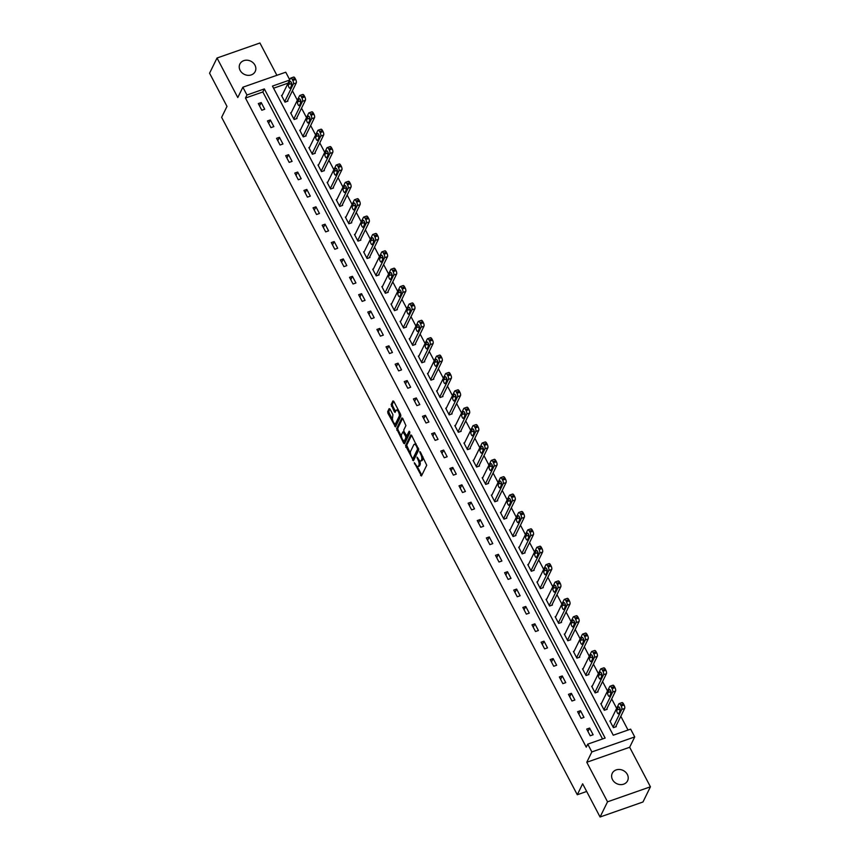 <?xml version="1.0" encoding="UTF-8"?>
<svg xmlns="http://www.w3.org/2000/svg" width="860" height="860" viewBox="0 0 860 860"><rect width="100%" height="100%" fill="white"/><g stroke="black" fill="none" stroke-linecap="round" stroke-linejoin="round"><path stroke-width="1.29" d="M414.294 462.691L421.454 475.988L426.732 465.249L420.346 451.941L419.744 451.597L420.723 454.284A4.182 1.623 -109.3 0 1 421.626 459.691L421.185 460.584A4.182 1.623 -109.3 0 1 420.733 461.035A4.182 1.623 -109.3 0 1 418.411 458.993L417.014 457.144L418.003 459.831A4.182 1.623 -109.3 0 1 418.906 465.238L418.465 466.131A4.182 1.623 -109.3 0 1 418.014 466.582A4.182 1.623 -109.3 0 1 415.692 464.54L414.294 462.691M240.123 70.359A8.525 7.342 26.1 0 0 247.82 75.325A8.525 7.342 26.1 0 0 255.194 71.52A8.525 7.342 26.1 0 0 254.958 65.166A8.525 7.342 26.1 0 0 247.261 60.211A8.525 7.342 26.1 0 0 239.886 64.005A8.525 7.342 26.1 0 0 240.123 70.359M612.503 779.633A8.525 7.342 26.1 0 0 620.2 784.6A8.525 7.342 26.1 0 0 627.574 780.794A8.525 7.342 26.1 0 0 627.338 774.441A8.525 7.342 26.1 0 0 619.641 769.485A8.525 7.342 26.1 0 0 612.266 773.28A8.525 7.342 26.1 0 0 612.503 779.633M390.021 409.134L389.161 408.64L387.677 411.65L387.957 413.337L395.46 426.882L400.867 416.003L400.588 414.305L393.815 401.405L392.945 400.91L391.16 404.555L394.342 411.757L395.062 412.402L396.094 410.456A3.494 1.355 -109.3 0 1 396.471 410.08A3.494 1.355 -109.3 0 1 398.675 412.338A3.494 1.355 -109.3 0 1 399.169 416.304L395.697 423.367A3.494 1.355 -109.3 0 1 395.32 423.754A3.494 1.355 -109.3 0 1 393.117 421.486A3.494 1.355 -109.3 0 1 392.622 417.519L392.923 414.66L390.021 409.134M602.538 738.966L262.848 91.966L245.465 98.051L246.96 95.008L242.864 87.215L285.746 72.208L289.745 79.808M600.076 817L607.536 801.81L650.429 786.803L642.968 801.993L600.076 817L582.65 783.804L577.286 794.747L221.633 117.325L226.997 106.393L209.571 73.197L217.032 58.007L237.79 97.545L242.864 87.215M650.429 786.803L629.66 747.265L586.778 762.261L607.536 801.81M586.778 762.261L591.852 751.93L587.756 744.136L605.139 738.052L264.342 88.924L246.96 95.008M245.465 98.051L586.262 747.179L587.756 744.136M405.533 445.652L413.445 460.734L418.723 449.995L411.66 435.407L410.8 434.913L405.533 445.652L406.683 445.243L410.532 453.714M403.662 443.244L396.6 428.645L401.878 417.917L402.738 418.411L405.92 425.625L403.781 429.978L404.06 431.666L406.715 435.966L409.177 431.193L409.887 432.816L404.522 443.738L403.662 443.244L404.813 442.835L403.662 440.632M276.888 75.314L259.924 43L217.032 58.007M577.286 794.747L586.67 791.469M593.12 734.752L589.616 728.076L586.713 729.087L590.218 735.773L593.12 734.752M583.994 717.38L580.489 710.693L577.597 711.714L581.102 718.39L583.994 717.38M574.878 700.008L571.362 693.321L568.471 694.332L571.975 701.018L574.878 700.008M565.751 682.625L562.246 675.949L559.344 676.96L562.859 683.646L565.751 682.625M556.635 665.253L553.12 658.567L550.228 659.588L553.732 666.263L556.635 665.253M547.508 647.881L544.004 641.195L541.101 642.205L544.616 648.891L547.508 647.881M538.392 630.509L534.877 623.822L531.985 624.833L535.49 631.519L538.392 630.509M529.265 613.126L525.761 606.45L522.858 607.461L526.363 614.137L529.265 613.126M520.139 595.754L516.634 589.068L513.732 590.089L517.247 596.765L520.139 595.754M511.023 578.382L507.507 571.696L504.616 572.706L508.12 579.393L511.023 578.382M501.896 561L498.392 554.324L495.489 555.334L499.004 562.021L501.896 561M492.78 543.627L489.265 536.941L486.373 537.962L489.877 544.638L492.78 543.627M483.653 526.255L480.149 519.569L477.246 520.579L480.751 527.266L483.653 526.255M474.526 508.873L471.022 502.197L468.119 503.207L471.635 509.894L474.526 508.873M465.41 491.501L461.895 484.814L459.003 485.835L462.508 492.511L465.41 491.501M456.284 474.129L452.779 467.442L449.877 468.453L453.392 475.139L456.284 474.129M447.168 456.746L443.652 450.07L440.761 451.081L444.265 457.767L447.168 456.746M438.041 439.374L434.536 432.688L431.634 433.709L435.149 440.385L438.041 439.374M428.914 422.002L425.41 415.315L422.518 416.326L426.022 423.012L428.914 422.002M419.798 404.619L416.294 397.943L413.391 398.954L416.896 405.64L419.798 404.619M410.671 387.247L407.167 380.561L404.264 381.582L407.78 388.258L410.671 387.247M401.555 369.875L398.04 363.189L395.148 364.199L398.653 370.886L401.555 369.875M392.429 352.492L388.924 345.817L386.022 346.827L389.537 353.514L392.429 352.492M383.313 335.12L379.798 328.434L376.906 329.455L380.41 336.131L383.313 335.12M374.186 317.748L370.681 311.062L367.779 312.072L371.284 318.759L374.186 317.748M365.059 300.366L361.555 293.69L358.652 294.7L362.167 301.387L365.059 300.366M355.943 282.994L352.428 276.318L349.536 277.329L353.041 284.004L355.943 282.994M346.816 265.622L343.312 258.935L340.41 259.946L343.925 266.632L346.816 265.622M337.7 248.25L334.185 241.563L331.293 242.574L334.798 249.26L337.7 248.25M328.574 230.867L325.069 224.191L322.167 225.202L325.671 231.888L328.574 230.867M319.447 213.495L315.942 206.808L313.051 207.83L316.555 214.505L319.447 213.495M310.331 196.123L306.816 189.436L303.924 190.447L307.428 197.133L310.331 196.123M301.204 178.74L297.7 172.064L294.797 173.075L298.312 179.761L301.204 178.74M292.088 161.368L288.573 154.682L285.681 155.703L289.186 162.379L292.088 161.368M282.962 143.996L279.457 137.31L276.554 138.32L280.07 145.007L282.962 143.996M273.846 126.614L270.33 119.938L267.438 120.948L270.943 127.635L273.846 126.614M264.719 109.242L261.214 102.555L258.312 103.576L261.816 110.252L264.719 109.242M628.037 730.043L620.812 716.294M616.652 708.361L611.696 698.922M607.525 690.988L602.57 681.55M598.409 673.616L593.454 664.167M589.283 656.234L584.327 646.795M580.167 638.862L575.2 629.423M571.04 621.49L566.084 612.041M561.913 604.107L556.957 594.668M552.797 586.735L547.841 577.296M543.67 569.363L538.715 559.914M534.554 551.98L529.588 542.542M525.428 534.608L520.472 525.17M516.301 517.236L511.345 507.787M507.185 499.864L502.229 490.415M498.058 482.481L493.102 473.043M488.942 465.11L483.987 455.66M479.815 447.737L474.86 438.288M470.7 430.355L465.733 420.916M461.573 412.983L456.617 403.534M452.446 395.611L447.49 386.161M443.33 378.228L438.374 368.789M434.203 360.856L429.248 351.417M425.087 343.484L420.121 334.035M415.96 326.101L411.005 316.663M406.834 308.729L401.878 299.291M397.718 291.357L392.762 281.908M388.591 273.974L383.635 264.536M379.475 256.602L374.519 247.164M370.348 239.23L365.392 229.781M361.232 221.848L356.266 212.409M352.106 204.476L347.15 195.037M342.979 187.104L338.023 177.654M333.863 169.721L328.907 160.282M324.736 152.349L319.78 142.91M315.62 134.977L310.654 125.528M306.493 117.605L301.537 108.156M297.366 100.222L292.411 90.784M288.111 83.13L273.577 88.215M610.578 720.734L609.901 720.981L613.406 727.657L616.297 726.646L616.007 726.087M601.452 703.362L600.774 703.598L604.279 710.285L607.182 709.274L606.891 708.715M592.336 685.99L591.648 686.226L595.163 692.913L598.055 691.891L597.764 691.343M583.209 668.607L582.532 668.854L586.036 675.53L588.939 674.519L588.649 673.961M574.093 651.235L573.405 651.471L576.92 658.158L579.812 657.147L579.522 656.588M564.966 633.863L564.289 634.1L567.793 640.786L570.696 639.765L570.395 639.216M555.85 616.48L555.162 616.728L558.667 623.403L561.569 622.393L561.279 621.834M546.723 599.108L546.035 599.345L549.551 606.031L552.442 605.021L552.152 604.462M537.597 581.736L536.919 581.973L540.424 588.659L543.327 587.638L543.036 587.09M528.481 564.364L527.793 564.601L531.308 571.276L534.2 570.266L533.909 569.707M519.354 546.981L518.677 547.218L522.181 553.904L525.084 552.894L524.783 552.335M510.238 529.61L509.55 529.846L513.054 536.533L515.957 535.511L515.667 534.963M501.111 512.237L500.434 512.474L503.938 519.15L506.83 518.139L506.54 517.58M491.985 494.855L491.307 495.091L494.812 501.778L497.714 500.767L497.424 500.208M482.868 477.483L482.18 477.719L485.696 484.406L488.587 483.395L488.297 482.836M473.742 460.111L473.065 460.347L476.569 467.034L479.471 466.012L479.181 465.454M464.626 442.728L463.938 442.975L467.453 449.651L470.345 448.64L470.054 448.081M455.499 425.356L454.822 425.592L458.326 432.279L461.229 431.269L460.928 430.709M446.383 407.984L445.695 408.221L449.2 414.907L452.102 413.886L451.812 413.327M437.256 390.601L436.568 390.848L440.083 397.524L442.975 396.514L442.685 395.955M428.129 373.229L427.452 373.466L430.957 380.152L433.859 379.142L433.569 378.583M419.013 355.857L418.325 356.094L421.841 362.78L424.733 361.759L424.442 361.2M409.887 338.474L409.209 338.722L412.714 345.397L415.616 344.387L415.315 343.828M400.771 321.102L400.083 321.339L403.587 328.025L406.49 327.015L406.2 326.456M391.644 303.731L390.967 303.967L394.471 310.654L397.363 309.632L397.073 309.084M382.517 286.348L381.84 286.595L385.344 293.271L388.247 292.26L387.957 291.701M373.401 268.976L372.713 269.212L376.228 275.899L379.12 274.888L378.83 274.329M364.274 251.604L363.597 251.84L367.102 258.527L370.004 257.505L369.703 256.957M355.159 234.232L354.471 234.468L357.986 241.144L360.877 240.133L360.587 239.575M346.032 216.849L345.354 217.085L348.859 223.772L351.762 222.761L351.46 222.202M336.916 199.477L336.228 199.713L339.732 206.4L342.635 205.379L342.344 204.83M327.789 182.105L327.101 182.341L330.616 189.017L333.508 188.007L333.218 187.448M318.662 164.722L317.985 164.959L321.489 171.645L324.392 170.635L324.102 170.076M309.546 147.35L308.858 147.587L312.373 154.273L315.265 153.252L314.975 152.704M300.419 129.978L299.742 130.215L303.247 136.891L306.149 135.88L305.848 135.321M291.303 112.595L290.615 112.843L294.12 119.519L297.022 118.508L296.732 117.949M282.177 95.223L281.489 95.46L285.004 102.146L287.896 101.136L287.606 100.577M289.605 80.087L272.459 86.086L613.255 735.214L630.638 729.13L634.734 736.923L591.852 751.93M629.66 747.265L634.734 736.923M262.848 91.966L264.342 88.924M589.616 728.076L587.95 731.451M580.489 710.693L578.834 714.079M571.362 693.321L569.707 696.697M562.246 675.949L560.591 679.325M553.12 658.567L551.464 661.953M544.004 641.195L542.348 644.57M534.877 623.822L533.221 627.198M525.761 606.45L524.095 609.826M516.634 589.068L514.979 592.443M507.507 571.696L505.852 575.071M498.392 554.324L496.736 557.699M489.265 536.941L487.609 540.317M480.149 519.569L478.483 522.944M471.022 502.197L469.366 505.572M461.895 484.814L460.24 488.19M452.779 467.442L451.124 470.818M443.652 450.07L441.997 453.446M434.536 432.688L432.881 436.063M425.41 415.315L423.754 418.691M416.294 397.943L414.627 401.319M407.167 380.561L405.512 383.947M398.04 363.189L396.385 366.564M388.924 345.817L387.269 349.192M379.798 328.434L378.142 331.82M370.681 311.062L369.015 314.438M361.555 293.69L359.899 297.065M352.428 276.318L350.772 279.693M343.312 258.935L341.656 262.311M334.185 241.563L332.53 244.939M325.069 224.191L323.414 227.567M315.942 206.808L314.287 210.184M306.816 189.436L305.16 192.812M297.7 172.064L296.044 175.44M288.573 154.682L286.917 158.057M279.457 137.31L277.802 140.685M270.33 119.938L268.675 123.313M261.214 102.555L259.548 105.931M418.014 466.582L419.164 466.185A4.182 1.623 -109.3 0 0 419.626 465.733L418.465 466.131M419.734 460.745A4.182 1.623 -109.3 0 1 420.067 464.83L419.626 465.733M420.733 461.035L421.894 460.627A4.182 1.623 -109.3 0 0 422.346 460.186L421.185 460.584M422.883 456.789A4.182 1.623 -109.3 0 1 422.787 459.283L422.346 460.186M417.197 466.421L421.83 475.225M411.585 435.267L406.683 445.243M413.079 458.573L413.821 459.982M412.359 458.208L412.972 458.552L417.594 449.124L416.562 446.362A4.182 1.623 -109.3 0 0 414.251 444.319A4.182 1.623 -109.3 0 0 413.789 444.77L410.629 451.21A4.182 1.623 -109.3 0 0 411.531 456.617L412.359 458.208M413.886 458.229L412.972 458.552M418.669 448.888L414.133 458.143M416.219 444.072A4.182 1.623 -109.3 0 0 415.401 443.91L414.251 444.319M401.448 436.428L398.04 429.935L396.89 430.344M402.663 418.272L397.761 428.248L398.04 429.935M407.672 435.536L409.779 431.827M401.566 434.493A3.494 1.355 -109.3 0 0 402.05 438.46A3.494 1.355 -109.3 0 0 404.254 440.718A3.494 1.355 -109.3 0 0 404.641 440.341L405.856 437.847L405.576 436.16L402.931 431.86L401.566 434.493M404.254 440.718L405.415 440.309A3.494 1.355 -109.3 0 0 405.791 439.933L404.641 440.341M406.823 435.923L407.017 437.45L405.791 439.933M402.931 431.86L403.942 431.602M395.32 423.754L396.471 423.346A3.494 1.355 -109.3 0 0 396.858 422.969L395.697 423.367M400.448 414.047A3.494 1.355 -109.3 0 1 400.319 415.896L396.858 422.969M398.191 409.736A3.494 1.355 -109.3 0 0 397.632 409.672L396.471 410.08M393.729 401.265L392.321 404.146L392.601 405.834L395.579 411.499M394.762 423.679L395.976 425.979M389.945 408.994L388.838 411.241L389.118 412.94L392.504 419.379M615.62 726.883L624.661 708.446A2.666 1.032 70.7 0 0 624.091 705.007L623.511 703.888A2.666 1.032 70.7 0 0 622.027 702.599A2.666 1.032 70.7 0 0 621.737 702.878M610.192 721.529L618.845 703.899A2.666 1.032 -109.3 0 1 619.135 703.609A2.666 1.032 -109.3 0 1 620.608 704.91L621.199 706.017A2.666 1.032 -109.3 0 1 621.769 709.468L613.115 727.098M619.985 708.533L619.759 708.995A2.128 0.828 -109.3 0 0 619.942 711.112M618.297 707.081L616.867 710.005A2.128 0.828 -109.3 0 0 617.158 712.424A2.128 0.828 -109.3 0 0 618.501 713.8A2.128 0.828 -109.3 0 0 618.738 713.563L620.167 710.65A2.128 0.828 -109.3 0 0 619.866 708.231A2.128 0.828 -109.3 0 0 618.534 706.855A2.128 0.828 -109.3 0 0 618.297 707.081L618.856 706.888M606.493 709.511L615.545 691.074A2.666 1.032 70.7 0 0 614.975 687.634L614.384 686.516A2.666 1.032 70.7 0 0 612.911 685.216A2.666 1.032 70.7 0 0 612.621 685.506M601.065 704.157L609.718 686.516A2.666 1.032 -109.3 0 1 610.009 686.237A2.666 1.032 -109.3 0 1 611.492 687.527L612.073 688.645A2.666 1.032 -109.3 0 1 612.642 692.085L603.989 709.726M610.869 691.15L610.643 691.612A2.128 0.828 -109.3 0 0 610.815 693.73M609.17 689.709L607.74 692.633A2.128 0.828 -109.3 0 0 608.041 695.041A2.128 0.828 -109.3 0 0 609.385 696.417A2.128 0.828 -109.3 0 0 609.611 696.192L611.041 693.278A2.128 0.828 -109.3 0 0 610.75 690.859A2.128 0.828 -109.3 0 0 609.407 689.483A2.128 0.828 -109.3 0 0 609.17 689.709L609.729 689.516M597.378 692.139L606.418 673.702A2.666 1.032 70.7 0 0 605.849 670.252L605.268 669.144A2.666 1.032 70.7 0 0 603.784 667.844A2.666 1.032 70.7 0 0 603.494 668.134M591.949 686.785L600.603 669.144A2.666 1.032 -109.3 0 1 600.893 668.854A2.666 1.032 -109.3 0 1 602.365 670.155L602.946 671.273A2.666 1.032 -109.3 0 1 603.526 674.713L594.873 692.354M601.742 673.778L601.516 674.24A2.128 0.828 -109.3 0 0 601.699 676.358M600.054 672.337L598.625 675.25A2.128 0.828 -109.3 0 0 598.915 677.669A2.128 0.828 -109.3 0 0 600.259 679.045A2.128 0.828 -109.3 0 0 600.495 678.82L601.925 675.895A2.128 0.828 -109.3 0 0 601.624 673.487A2.128 0.828 -109.3 0 0 600.28 672.101A2.128 0.828 -109.3 0 0 600.054 672.337L600.613 672.144M588.251 674.756L597.302 656.32A2.666 1.032 70.7 0 0 596.722 652.88L596.141 651.772A2.666 1.032 70.7 0 0 594.668 650.472A2.666 1.032 70.7 0 0 594.378 650.751M582.822 669.403L591.476 651.772A2.666 1.032 -109.3 0 1 591.766 651.482A2.666 1.032 -109.3 0 1 593.239 652.783L593.83 653.89A2.666 1.032 -109.3 0 1 594.4 657.341L585.746 674.982M592.626 656.406L592.4 656.868A2.128 0.828 -109.3 0 0 592.572 658.986M590.928 654.954L589.498 657.879A2.128 0.828 -109.3 0 0 589.799 660.297A2.128 0.828 -109.3 0 0 591.142 661.673A2.128 0.828 -109.3 0 0 591.368 661.437L592.798 658.524A2.128 0.828 -109.3 0 0 592.508 656.105A2.128 0.828 -109.3 0 0 591.164 654.729A2.128 0.828 -109.3 0 0 590.928 654.954L591.486 654.761M579.135 657.384L588.175 638.948A2.666 1.032 70.7 0 0 587.606 635.508L587.014 634.39A2.666 1.032 70.7 0 0 585.542 633.089A2.666 1.032 70.7 0 0 585.251 633.379M573.695 652.03L582.36 634.39A2.666 1.032 -109.3 0 1 582.65 634.11A2.666 1.032 -109.3 0 1 584.123 635.411L584.703 636.518A2.666 1.032 -109.3 0 1 585.284 639.958L576.619 657.599M583.499 639.023L583.274 639.485A2.128 0.828 -109.3 0 0 583.456 641.614M581.812 637.582L580.371 640.507A2.128 0.828 -109.3 0 0 580.672 642.914A2.128 0.828 -109.3 0 0 582.016 644.29A2.128 0.828 -109.3 0 0 582.252 644.065L583.682 641.151A2.128 0.828 -109.3 0 0 583.381 638.733A2.128 0.828 -109.3 0 0 582.037 637.357A2.128 0.828 -109.3 0 0 581.812 637.582L582.36 637.389M570.008 640.012L579.059 621.576A2.666 1.032 70.7 0 0 578.479 618.136L577.899 617.018A2.666 1.032 70.7 0 0 576.415 615.717A2.666 1.032 70.7 0 0 576.135 616.007M564.579 634.659L573.233 617.018A2.666 1.032 -109.3 0 1 573.523 616.728A2.666 1.032 -109.3 0 1 574.996 618.028L575.587 619.146A2.666 1.032 -109.3 0 1 576.157 622.586L567.503 640.227M574.372 621.651L574.147 622.113A2.128 0.828 -109.3 0 0 574.329 624.231M572.685 620.211L571.255 623.124A2.128 0.828 -109.3 0 0 571.545 625.542A2.128 0.828 -109.3 0 0 572.889 626.918A2.128 0.828 -109.3 0 0 573.125 626.693L574.555 623.769A2.128 0.828 -109.3 0 0 574.265 621.361A2.128 0.828 -109.3 0 0 572.921 619.974A2.128 0.828 -109.3 0 0 572.685 620.211L573.244 620.017M560.881 622.629L569.933 604.204A2.666 1.032 70.7 0 0 569.363 600.753L568.772 599.646A2.666 1.032 70.7 0 0 567.299 598.345A2.666 1.032 70.7 0 0 567.009 598.625M555.452 617.287L564.106 599.646A2.666 1.032 -109.3 0 1 564.396 599.355A2.666 1.032 -109.3 0 1 565.88 600.656L566.461 601.774A2.666 1.032 -109.3 0 1 567.03 605.214L558.376 622.855M565.257 604.279L565.031 604.741A2.128 0.828 -109.3 0 0 565.213 606.859M563.558 602.838L562.128 605.752A2.128 0.828 -109.3 0 0 562.429 608.17A2.128 0.828 -109.3 0 0 563.773 609.546A2.128 0.828 -109.3 0 0 563.999 609.31L565.439 606.397A2.128 0.828 -109.3 0 0 565.138 603.978A2.128 0.828 -109.3 0 0 563.794 602.602A2.128 0.828 -109.3 0 0 563.558 602.838L564.117 602.634M551.765 605.257L560.806 586.821A2.666 1.032 70.7 0 0 560.236 583.381L559.656 582.263A2.666 1.032 70.7 0 0 558.172 580.962A2.666 1.032 70.7 0 0 557.882 581.253M546.337 599.904L554.99 582.263A2.666 1.032 -109.3 0 1 555.28 581.983A2.666 1.032 -109.3 0 1 556.753 583.284L557.334 584.391A2.666 1.032 -109.3 0 1 557.914 587.832L549.26 605.472M556.13 586.907L555.904 587.358A2.128 0.828 -109.3 0 0 556.087 589.487M554.442 585.456L553.012 588.38A2.128 0.828 -109.3 0 0 553.303 590.788A2.128 0.828 -109.3 0 0 554.646 592.174A2.128 0.828 -109.3 0 0 554.883 591.938L556.312 589.025A2.128 0.828 -109.3 0 0 556.011 586.606A2.128 0.828 -109.3 0 0 554.668 585.23A2.128 0.828 -109.3 0 0 554.442 585.456L555.001 585.262M542.638 587.885L551.69 569.449A2.666 1.032 70.7 0 0 551.109 566.009L550.529 564.891A2.666 1.032 70.7 0 0 549.056 563.59A2.666 1.032 70.7 0 0 548.766 563.88M537.21 582.532L545.863 564.891A2.666 1.032 -109.3 0 1 546.154 564.601A2.666 1.032 -109.3 0 1 547.637 565.901L548.218 567.019A2.666 1.032 -109.3 0 1 548.788 570.459L540.134 588.1M547.014 569.524L546.788 569.986A2.128 0.828 -109.3 0 0 546.96 572.104M545.315 568.084L543.885 570.997A2.128 0.828 -109.3 0 0 544.187 573.416A2.128 0.828 -109.3 0 0 545.53 574.792A2.128 0.828 -109.3 0 0 545.756 574.566L547.186 571.642A2.128 0.828 -109.3 0 0 546.895 569.234A2.128 0.828 -109.3 0 0 545.552 567.858A2.128 0.828 -109.3 0 0 545.315 568.084L545.874 567.89M533.523 570.503L542.563 552.077A2.666 1.032 70.7 0 0 541.994 548.626L541.402 547.519A2.666 1.032 70.7 0 0 539.929 546.218A2.666 1.032 70.7 0 0 539.639 546.509M528.083 565.16L536.747 547.519A2.666 1.032 -109.3 0 1 537.038 547.229A2.666 1.032 -109.3 0 1 538.51 548.529L539.091 549.648A2.666 1.032 -109.3 0 1 539.671 553.087L531.007 570.728M537.887 552.152L537.661 552.614A2.128 0.828 -109.3 0 0 537.844 554.732M536.199 550.712L534.769 553.625A2.128 0.828 -109.3 0 0 535.06 556.044A2.128 0.828 -109.3 0 0 536.404 557.42A2.128 0.828 -109.3 0 0 536.64 557.194L538.07 554.27A2.128 0.828 -109.3 0 0 537.769 551.851A2.128 0.828 -109.3 0 0 536.425 550.475A2.128 0.828 -109.3 0 0 536.199 550.712L536.747 550.508M524.396 553.13L533.447 534.694A2.666 1.032 70.7 0 0 532.867 531.254L532.286 530.136A2.666 1.032 70.7 0 0 530.813 528.836A2.666 1.032 70.7 0 0 530.523 529.126M518.967 547.777L527.621 530.136A2.666 1.032 -109.3 0 1 527.911 529.857A2.666 1.032 -109.3 0 1 529.384 531.158L529.975 532.265A2.666 1.032 -109.3 0 1 530.545 535.715L521.891 553.346M528.771 534.78L528.545 535.232A2.128 0.828 -109.3 0 0 528.717 537.36M527.072 533.329L525.643 536.253A2.128 0.828 -109.3 0 0 525.944 538.661A2.128 0.828 -109.3 0 0 527.277 540.048A2.128 0.828 -109.3 0 0 527.513 539.811L528.943 536.898A2.128 0.828 -109.3 0 0 528.653 534.479A2.128 0.828 -109.3 0 0 527.309 533.103A2.128 0.828 -109.3 0 0 527.072 533.329L527.631 533.135M515.28 535.759L524.321 517.322A2.666 1.032 70.7 0 0 523.751 513.882L523.159 512.764A2.666 1.032 70.7 0 0 521.687 511.463A2.666 1.032 70.7 0 0 521.396 511.754M509.84 530.405L518.494 512.764A2.666 1.032 -109.3 0 1 518.784 512.474A2.666 1.032 -109.3 0 1 520.268 513.775L520.848 514.893A2.666 1.032 -109.3 0 1 521.418 518.333L512.764 535.973M519.644 517.398L519.418 517.86A2.128 0.828 -109.3 0 0 519.601 519.977M517.957 515.957L516.516 518.87A2.128 0.828 -109.3 0 0 516.817 521.289A2.128 0.828 -109.3 0 0 518.161 522.665A2.128 0.828 -109.3 0 0 518.386 522.439L519.827 519.526A2.128 0.828 -109.3 0 0 519.526 517.107A2.128 0.828 -109.3 0 0 518.182 515.731A2.128 0.828 -109.3 0 0 517.957 515.957L518.505 515.763M506.153 518.376L515.194 499.95A2.666 1.032 70.7 0 0 514.624 496.5L514.043 495.392A2.666 1.032 70.7 0 0 512.56 494.091A2.666 1.032 70.7 0 0 512.27 494.382M500.724 513.033L509.378 495.392A2.666 1.032 -109.3 0 1 509.668 495.102A2.666 1.032 -109.3 0 1 511.141 496.403L511.732 497.521A2.666 1.032 -109.3 0 1 512.302 500.961L503.648 518.601M510.517 500.025L510.292 500.488A2.128 0.828 -109.3 0 0 510.474 502.606M508.83 498.585L507.4 501.498A2.128 0.828 -109.3 0 0 507.69 503.917A2.128 0.828 -109.3 0 0 509.034 505.293A2.128 0.828 -109.3 0 0 509.27 505.067L510.7 502.143A2.128 0.828 -109.3 0 0 510.399 499.735A2.128 0.828 -109.3 0 0 509.066 498.348A2.128 0.828 -109.3 0 0 508.83 498.585L509.389 498.392M497.026 501.004L506.078 482.567A2.666 1.032 70.7 0 0 505.508 479.127L504.917 478.01A2.666 1.032 70.7 0 0 503.444 476.719A2.666 1.032 70.7 0 0 503.154 476.999M491.597 495.65L500.251 478.02A2.666 1.032 -109.3 0 1 500.541 477.73A2.666 1.032 -109.3 0 1 502.025 479.031L502.606 480.138A2.666 1.032 -109.3 0 1 503.175 483.589L494.521 501.219M501.401 482.654L501.176 483.105A2.128 0.828 -109.3 0 0 501.348 485.233M499.703 481.202L498.273 484.126A2.128 0.828 -109.3 0 0 498.574 486.534A2.128 0.828 -109.3 0 0 499.918 487.921A2.128 0.828 -109.3 0 0 500.144 487.685L501.573 484.771A2.128 0.828 -109.3 0 0 501.283 482.352A2.128 0.828 -109.3 0 0 499.94 480.976A2.128 0.828 -109.3 0 0 499.703 481.202L500.262 481.009M487.91 483.632L496.951 465.195A2.666 1.032 70.7 0 0 496.381 461.755L495.801 460.637A2.666 1.032 70.7 0 0 494.317 459.337A2.666 1.032 70.7 0 0 494.027 459.627M482.481 478.278L491.135 460.637A2.666 1.032 -109.3 0 1 491.425 460.358A2.666 1.032 -109.3 0 1 492.898 461.648L493.479 462.766A2.666 1.032 -109.3 0 1 494.059 466.206L485.406 483.847M492.275 465.271L492.049 465.733A2.128 0.828 -109.3 0 0 492.232 467.851M490.587 463.83L489.157 466.743A2.128 0.828 -109.3 0 0 489.447 469.162A2.128 0.828 -109.3 0 0 490.791 470.538A2.128 0.828 -109.3 0 0 491.028 470.312L492.457 467.399A2.128 0.828 -109.3 0 0 492.156 464.981A2.128 0.828 -109.3 0 0 490.813 463.604A2.128 0.828 -109.3 0 0 490.587 463.83L491.146 463.637M478.784 466.249L487.835 447.823A2.666 1.032 70.7 0 0 487.254 444.373L486.674 443.265A2.666 1.032 70.7 0 0 485.201 441.965A2.666 1.032 70.7 0 0 484.911 442.255M473.355 460.906L482.008 443.265A2.666 1.032 -109.3 0 1 482.299 442.975A2.666 1.032 -109.3 0 1 483.771 444.276L484.363 445.394A2.666 1.032 -109.3 0 1 484.933 448.834L476.279 466.475M483.159 447.899L482.933 448.361A2.128 0.828 -109.3 0 0 483.105 450.479M481.46 446.458L480.031 449.371A2.128 0.828 -109.3 0 0 480.331 451.79A2.128 0.828 -109.3 0 0 481.675 453.166A2.128 0.828 -109.3 0 0 481.901 452.94L483.331 450.017A2.128 0.828 -109.3 0 0 483.04 447.608A2.128 0.828 -109.3 0 0 481.697 446.222A2.128 0.828 -109.3 0 0 481.46 446.458L482.019 446.265M469.667 448.877L478.708 430.441A2.666 1.032 70.7 0 0 478.138 427.001L477.547 425.883A2.666 1.032 70.7 0 0 476.075 424.593A2.666 1.032 70.7 0 0 475.784 424.872M464.228 443.523L472.892 425.894A2.666 1.032 -109.3 0 1 473.172 425.603A2.666 1.032 -109.3 0 1 474.656 426.904L475.236 428.011A2.666 1.032 -109.3 0 1 475.816 431.462L467.152 449.092M474.032 430.527L473.806 430.978A2.128 0.828 -109.3 0 0 473.989 433.107M472.344 429.075L470.904 432A2.128 0.828 -109.3 0 0 471.205 434.408A2.128 0.828 -109.3 0 0 472.548 435.794A2.128 0.828 -109.3 0 0 472.785 435.558L474.215 432.644A2.128 0.828 -109.3 0 0 473.914 430.226A2.128 0.828 -109.3 0 0 472.57 428.85A2.128 0.828 -109.3 0 0 472.344 429.075L472.892 428.882M460.541 431.505L469.592 413.069A2.666 1.032 70.7 0 0 469.012 409.629L468.431 408.511A2.666 1.032 70.7 0 0 466.948 407.21A2.666 1.032 70.7 0 0 466.668 407.5M455.112 426.151L463.766 408.511A2.666 1.032 -109.3 0 1 464.056 408.231A2.666 1.032 -109.3 0 1 465.529 409.521L466.12 410.639A2.666 1.032 -109.3 0 1 466.69 414.079L458.036 431.72M464.905 413.144L464.679 413.606A2.128 0.828 -109.3 0 0 464.862 415.724M463.217 411.704L461.788 414.617A2.128 0.828 -109.3 0 0 462.078 417.035A2.128 0.828 -109.3 0 0 463.422 418.411A2.128 0.828 -109.3 0 0 463.658 418.186L465.088 415.272A2.128 0.828 -109.3 0 0 464.798 412.854A2.128 0.828 -109.3 0 0 463.454 411.478A2.128 0.828 -109.3 0 0 463.217 411.704L463.776 411.51M451.414 414.122L460.465 395.697A2.666 1.032 70.7 0 0 459.896 392.246L459.304 391.139A2.666 1.032 70.7 0 0 457.832 389.838A2.666 1.032 70.7 0 0 457.541 390.128M445.985 408.779L454.639 391.139A2.666 1.032 -109.3 0 1 454.929 390.848A2.666 1.032 -109.3 0 1 456.413 392.149L456.993 393.267A2.666 1.032 -109.3 0 1 457.563 396.707L448.909 414.348M455.789 395.772L455.563 396.234A2.128 0.828 -109.3 0 0 455.746 398.352M454.091 394.331L452.661 397.245A2.128 0.828 -109.3 0 0 452.962 399.663A2.128 0.828 -109.3 0 0 454.306 401.039A2.128 0.828 -109.3 0 0 454.531 400.814L455.972 397.89A2.128 0.828 -109.3 0 0 455.671 395.482A2.128 0.828 -109.3 0 0 454.327 394.095A2.128 0.828 -109.3 0 0 454.091 394.331L454.65 394.138M442.298 396.75L451.339 378.314A2.666 1.032 70.7 0 0 450.769 374.874L450.188 373.756A2.666 1.032 70.7 0 0 448.705 372.466A2.666 1.032 70.7 0 0 448.415 372.745M436.869 391.397L445.523 373.767A2.666 1.032 -109.3 0 1 445.813 373.476A2.666 1.032 -109.3 0 1 447.286 374.777L447.866 375.885A2.666 1.032 -109.3 0 1 448.447 379.335L439.793 396.965M446.662 378.4L446.437 378.862A2.128 0.828 -109.3 0 0 446.619 380.98M444.975 376.949L443.545 379.873A2.128 0.828 -109.3 0 0 443.835 382.281A2.128 0.828 -109.3 0 0 445.179 383.667A2.128 0.828 -109.3 0 0 445.415 383.431L446.845 380.518A2.128 0.828 -109.3 0 0 446.544 378.099A2.128 0.828 -109.3 0 0 445.2 376.723A2.128 0.828 -109.3 0 0 444.975 376.949L445.534 376.755M433.171 379.378L442.223 360.942A2.666 1.032 70.7 0 0 441.642 357.502L441.062 356.384A2.666 1.032 70.7 0 0 439.589 355.083A2.666 1.032 70.7 0 0 439.299 355.373M427.742 374.025L436.396 356.384A2.666 1.032 -109.3 0 1 436.687 356.104A2.666 1.032 -109.3 0 1 438.159 357.394L438.75 358.512A2.666 1.032 -109.3 0 1 439.32 361.952L430.666 379.593M437.546 361.017L437.321 361.479A2.128 0.828 -109.3 0 0 437.493 363.597M435.848 359.577L434.418 362.49A2.128 0.828 -109.3 0 0 434.719 364.909A2.128 0.828 -109.3 0 0 436.063 366.285A2.128 0.828 -109.3 0 0 436.289 366.059L437.719 363.146A2.128 0.828 -109.3 0 0 437.428 360.727A2.128 0.828 -109.3 0 0 436.084 359.351A2.128 0.828 -109.3 0 0 435.848 359.577L436.407 359.383M424.055 362.006L433.096 343.57A2.666 1.032 70.7 0 0 432.526 340.119L431.935 339.012A2.666 1.032 70.7 0 0 430.462 337.711A2.666 1.032 70.7 0 0 430.172 338.002M418.616 356.653L427.28 339.012A2.666 1.032 -109.3 0 1 427.57 338.722A2.666 1.032 -109.3 0 1 429.043 340.022L429.624 341.14A2.666 1.032 -109.3 0 1 430.204 344.581L421.54 362.221M428.42 343.645L428.194 344.108A2.128 0.828 -109.3 0 0 428.377 346.225M426.732 342.205L425.302 345.118A2.128 0.828 -109.3 0 0 425.592 347.537A2.128 0.828 -109.3 0 0 426.936 348.913A2.128 0.828 -109.3 0 0 427.173 348.687L428.602 345.763A2.128 0.828 -109.3 0 0 428.301 343.355A2.128 0.828 -109.3 0 0 426.958 341.968A2.128 0.828 -109.3 0 0 426.732 342.205L427.28 342.011M414.928 344.623L423.98 326.187A2.666 1.032 70.7 0 0 423.399 322.747L422.819 321.64A2.666 1.032 70.7 0 0 421.346 320.339A2.666 1.032 70.7 0 0 421.056 320.619M409.5 339.27L418.154 321.64A2.666 1.032 -109.3 0 1 418.444 321.35A2.666 1.032 -109.3 0 1 419.916 322.65L420.508 323.758A2.666 1.032 -109.3 0 1 421.077 327.208L412.424 344.838M419.293 326.273L419.067 326.736A2.128 0.828 -109.3 0 0 419.25 328.853M417.605 324.822L416.175 327.746A2.128 0.828 -109.3 0 0 416.476 330.165A2.128 0.828 -109.3 0 0 417.81 331.541A2.128 0.828 -109.3 0 0 418.046 331.304L419.476 328.391A2.128 0.828 -109.3 0 0 419.185 325.972A2.128 0.828 -109.3 0 0 417.842 324.596A2.128 0.828 -109.3 0 0 417.605 324.822L418.164 324.629M405.812 327.252L414.853 308.815A2.666 1.032 70.7 0 0 414.284 305.375L413.692 304.257A2.666 1.032 70.7 0 0 412.219 302.957A2.666 1.032 70.7 0 0 411.929 303.247M400.373 321.898L409.027 304.257A2.666 1.032 -109.3 0 1 409.317 303.978A2.666 1.032 -109.3 0 1 410.8 305.279L411.381 306.386A2.666 1.032 -109.3 0 1 411.951 309.826L403.297 327.466M410.177 308.89L409.951 309.353A2.128 0.828 -109.3 0 0 410.134 311.471M408.489 307.45L407.049 310.374A2.128 0.828 -109.3 0 0 407.35 312.782A2.128 0.828 -109.3 0 0 408.693 314.158A2.128 0.828 -109.3 0 0 408.919 313.932L410.36 311.019A2.128 0.828 -109.3 0 0 410.059 308.6A2.128 0.828 -109.3 0 0 408.715 307.224A2.128 0.828 -109.3 0 0 408.489 307.45L409.037 307.256M396.686 309.879L405.726 291.443A2.666 1.032 70.7 0 0 405.157 287.992L404.576 286.885A2.666 1.032 70.7 0 0 403.093 285.584A2.666 1.032 70.7 0 0 402.802 285.875M391.257 304.526L399.911 286.885A2.666 1.032 -109.3 0 1 400.201 286.595A2.666 1.032 -109.3 0 1 401.674 287.896L402.265 289.014A2.666 1.032 -109.3 0 1 402.835 292.454L394.181 310.094M401.05 291.519L400.825 291.981A2.128 0.828 -109.3 0 0 401.007 294.098M399.363 290.078L397.933 292.991A2.128 0.828 -109.3 0 0 398.223 295.41A2.128 0.828 -109.3 0 0 399.567 296.786A2.128 0.828 -109.3 0 0 399.803 296.56L401.233 293.636A2.128 0.828 -109.3 0 0 400.932 291.228A2.128 0.828 -109.3 0 0 399.599 289.841A2.128 0.828 -109.3 0 0 399.363 290.078L399.921 289.885M387.559 292.497L396.611 274.06A2.666 1.032 70.7 0 0 396.041 270.62L395.45 269.513A2.666 1.032 70.7 0 0 393.977 268.212A2.666 1.032 70.7 0 0 393.687 268.492M382.13 287.143L390.784 269.513A2.666 1.032 -109.3 0 1 391.074 269.223A2.666 1.032 -109.3 0 1 392.558 270.524L393.138 271.631A2.666 1.032 -109.3 0 1 393.708 275.082L385.054 292.723M391.934 274.147L391.708 274.609A2.128 0.828 -109.3 0 0 391.88 276.726M390.236 272.706L388.806 275.619A2.128 0.828 -109.3 0 0 389.107 278.038A2.128 0.828 -109.3 0 0 390.451 279.414A2.128 0.828 -109.3 0 0 390.676 279.177L392.106 276.264A2.128 0.828 -109.3 0 0 391.816 273.846A2.128 0.828 -109.3 0 0 390.472 272.469A2.128 0.828 -109.3 0 0 390.236 272.706L390.795 272.502M378.443 275.125L387.484 256.688A2.666 1.032 70.7 0 0 386.914 253.249L386.333 252.13A2.666 1.032 70.7 0 0 384.85 250.83A2.666 1.032 70.7 0 0 384.56 251.12M373.014 269.771L381.668 252.13A2.666 1.032 -109.3 0 1 381.958 251.851A2.666 1.032 -109.3 0 1 383.431 253.152L384.012 254.259A2.666 1.032 -109.3 0 1 384.592 257.699L375.938 275.34M382.808 256.774L382.582 257.226A2.128 0.828 -109.3 0 0 382.764 259.354M381.12 255.323L379.69 258.247A2.128 0.828 -109.3 0 0 379.98 260.655A2.128 0.828 -109.3 0 0 381.324 262.042A2.128 0.828 -109.3 0 0 381.56 261.805L382.99 258.892A2.128 0.828 -109.3 0 0 382.689 256.474A2.128 0.828 -109.3 0 0 381.346 255.097A2.128 0.828 -109.3 0 0 381.12 255.323L381.679 255.13M369.316 257.753L378.368 239.316A2.666 1.032 70.7 0 0 377.787 235.876L377.207 234.758A2.666 1.032 70.7 0 0 375.734 233.458A2.666 1.032 70.7 0 0 375.444 233.748M363.887 252.399L372.541 234.758A2.666 1.032 -109.3 0 1 372.832 234.468A2.666 1.032 -109.3 0 1 374.304 235.769L374.895 236.887A2.666 1.032 -109.3 0 1 375.465 240.327L366.812 257.968M373.691 239.392L373.466 239.854A2.128 0.828 -109.3 0 0 373.638 241.972M371.993 237.951L370.563 240.864A2.128 0.828 -109.3 0 0 370.864 243.283A2.128 0.828 -109.3 0 0 372.208 244.659A2.128 0.828 -109.3 0 0 372.434 244.433L373.863 241.509A2.128 0.828 -109.3 0 0 373.573 239.101A2.128 0.828 -109.3 0 0 372.229 237.725A2.128 0.828 -109.3 0 0 371.993 237.951L372.552 237.758M360.2 240.37L369.241 221.945A2.666 1.032 70.7 0 0 368.671 218.494L368.08 217.386A2.666 1.032 70.7 0 0 366.607 216.086A2.666 1.032 70.7 0 0 366.317 216.365M354.761 235.027L363.425 217.386A2.666 1.032 -109.3 0 1 363.705 217.096A2.666 1.032 -109.3 0 1 365.188 218.397L365.769 219.515A2.666 1.032 -109.3 0 1 366.349 222.955L357.685 240.596M364.565 222.02L364.339 222.482A2.128 0.828 -109.3 0 0 364.522 224.6M362.877 220.579L361.437 223.493A2.128 0.828 -109.3 0 0 361.738 225.911A2.128 0.828 -109.3 0 0 363.081 227.287A2.128 0.828 -109.3 0 0 363.307 227.061L364.748 224.137A2.128 0.828 -109.3 0 0 364.446 221.719A2.128 0.828 -109.3 0 0 363.103 220.343A2.128 0.828 -109.3 0 0 362.877 220.579L363.425 220.375M351.073 222.998L360.114 204.562A2.666 1.032 70.7 0 0 359.544 201.122L358.964 200.004A2.666 1.032 70.7 0 0 357.481 198.703A2.666 1.032 70.7 0 0 357.19 198.993M345.645 217.644L354.298 200.004A2.666 1.032 -109.3 0 1 354.589 199.724A2.666 1.032 -109.3 0 1 356.062 201.025L356.653 202.132A2.666 1.032 -109.3 0 1 357.223 205.583L348.569 223.213M355.438 204.648L355.212 205.099A2.128 0.828 -109.3 0 0 355.395 207.228M353.75 203.197L352.32 206.12A2.128 0.828 -109.3 0 0 352.611 208.528A2.128 0.828 -109.3 0 0 353.954 209.915A2.128 0.828 -109.3 0 0 354.191 209.679L355.621 206.766A2.128 0.828 -109.3 0 0 355.32 204.347A2.128 0.828 -109.3 0 0 353.987 202.971A2.128 0.828 -109.3 0 0 353.75 203.197L354.309 203.003M341.947 205.626L350.998 187.19A2.666 1.032 70.7 0 0 350.428 183.75L349.837 182.632A2.666 1.032 70.7 0 0 348.364 181.331A2.666 1.032 70.7 0 0 348.074 181.621M336.518 200.273L345.172 182.632A2.666 1.032 -109.3 0 1 345.462 182.341A2.666 1.032 -109.3 0 1 346.945 183.642L347.526 184.76A2.666 1.032 -109.3 0 1 348.096 188.2L339.442 205.841M346.322 187.265L346.096 187.727A2.128 0.828 -109.3 0 0 346.279 189.845M344.623 185.825L343.194 188.738A2.128 0.828 -109.3 0 0 343.495 191.156A2.128 0.828 -109.3 0 0 344.838 192.532A2.128 0.828 -109.3 0 0 345.064 192.307L346.494 189.383A2.128 0.828 -109.3 0 0 346.204 186.975A2.128 0.828 -109.3 0 0 344.86 185.599A2.128 0.828 -109.3 0 0 344.623 185.825L345.183 185.631M332.831 188.243L341.871 169.818A2.666 1.032 70.7 0 0 341.302 166.367L340.721 165.26A2.666 1.032 70.7 0 0 339.238 163.959A2.666 1.032 70.7 0 0 338.947 164.249M327.402 182.9L336.056 165.26A2.666 1.032 -109.3 0 1 336.346 164.97A2.666 1.032 -109.3 0 1 337.819 166.27L338.399 167.388A2.666 1.032 -109.3 0 1 338.98 170.828L330.326 188.469M337.195 169.893L336.969 170.355A2.128 0.828 -109.3 0 0 337.152 172.473M335.507 168.452L334.078 171.366A2.128 0.828 -109.3 0 0 334.368 173.784A2.128 0.828 -109.3 0 0 335.712 175.16A2.128 0.828 -109.3 0 0 335.948 174.935L337.378 172.011A2.128 0.828 -109.3 0 0 337.077 169.603A2.128 0.828 -109.3 0 0 335.733 168.216A2.128 0.828 -109.3 0 0 335.507 168.452L336.067 168.259M323.704 170.871L332.755 152.435A2.666 1.032 70.7 0 0 332.175 148.995L331.594 147.877A2.666 1.032 70.7 0 0 330.122 146.587A2.666 1.032 70.7 0 0 329.832 146.867M318.275 165.518L326.929 147.888A2.666 1.032 -109.3 0 1 327.219 147.597A2.666 1.032 -109.3 0 1 328.692 148.898L329.283 150.005A2.666 1.032 -109.3 0 1 329.853 153.456L321.199 171.086M328.079 152.521L327.853 152.972A2.128 0.828 -109.3 0 0 328.025 155.101M326.381 151.07L324.951 153.994A2.128 0.828 -109.3 0 0 325.252 156.402A2.128 0.828 -109.3 0 0 326.596 157.788A2.128 0.828 -109.3 0 0 326.821 157.552L328.251 154.639A2.128 0.828 -109.3 0 0 327.961 152.22A2.128 0.828 -109.3 0 0 326.617 150.844A2.128 0.828 -109.3 0 0 326.381 151.07L326.94 150.876M314.588 153.499L323.629 135.063A2.666 1.032 70.7 0 0 323.059 131.623L322.468 130.505A2.666 1.032 70.7 0 0 320.995 129.204A2.666 1.032 70.7 0 0 320.705 129.494M309.148 148.146L317.813 130.505A2.666 1.032 -109.3 0 1 318.103 130.215A2.666 1.032 -109.3 0 1 319.576 131.516L320.156 132.633A2.666 1.032 -109.3 0 1 320.737 136.073L312.072 153.714M318.952 135.138L318.727 135.6A2.128 0.828 -109.3 0 0 318.91 137.718M317.265 133.698L315.824 136.611A2.128 0.828 -109.3 0 0 316.125 139.03A2.128 0.828 -109.3 0 0 317.469 140.406A2.128 0.828 -109.3 0 0 317.706 140.18L319.135 137.267A2.128 0.828 -109.3 0 0 318.834 134.848A2.128 0.828 -109.3 0 0 317.49 133.472A2.128 0.828 -109.3 0 0 317.265 133.698L317.813 133.504M305.461 136.117L314.513 117.691A2.666 1.032 70.7 0 0 313.932 114.24L313.352 113.133A2.666 1.032 70.7 0 0 311.879 111.832A2.666 1.032 70.7 0 0 311.589 112.122M300.033 130.774L308.686 113.133A2.666 1.032 -109.3 0 1 308.976 112.843A2.666 1.032 -109.3 0 1 310.449 114.144L311.04 115.261A2.666 1.032 -109.3 0 1 311.61 118.701L302.957 136.342M309.826 117.766L309.6 118.228A2.128 0.828 -109.3 0 0 309.783 120.346M308.138 116.326L306.708 119.239A2.128 0.828 -109.3 0 0 306.998 121.658A2.128 0.828 -109.3 0 0 308.342 123.034A2.128 0.828 -109.3 0 0 308.579 122.808L310.008 119.884A2.128 0.828 -109.3 0 0 309.718 117.476A2.128 0.828 -109.3 0 0 308.375 116.089A2.128 0.828 -109.3 0 0 308.138 116.326L308.697 116.132M296.334 118.744L305.386 100.308A2.666 1.032 70.7 0 0 304.816 96.868L304.225 95.75A2.666 1.032 70.7 0 0 302.752 94.46A2.666 1.032 70.7 0 0 302.462 94.74M290.906 113.391L299.56 95.761A2.666 1.032 -109.3 0 1 299.85 95.471A2.666 1.032 -109.3 0 1 301.333 96.771L301.914 97.879A2.666 1.032 -109.3 0 1 302.483 101.329L293.83 118.959M300.71 100.394L300.484 100.846A2.128 0.828 -109.3 0 0 300.667 102.974M299.011 98.943L297.582 101.867A2.128 0.828 -109.3 0 0 297.882 104.275A2.128 0.828 -109.3 0 0 299.226 105.662A2.128 0.828 -109.3 0 0 299.452 105.425L300.892 102.512A2.128 0.828 -109.3 0 0 300.591 100.093A2.128 0.828 -109.3 0 0 299.248 98.717A2.128 0.828 -109.3 0 0 299.011 98.943L299.57 98.749M287.219 101.372L296.259 82.936A2.666 1.032 70.7 0 0 295.69 79.496L295.109 78.378A2.666 1.032 70.7 0 0 293.625 77.078A2.666 1.032 70.7 0 0 293.335 77.368M281.79 96.019L290.443 78.378A2.666 1.032 -109.3 0 1 290.734 78.099A2.666 1.032 -109.3 0 1 292.207 79.389L292.798 80.507A2.666 1.032 -109.3 0 1 293.367 83.947L284.714 101.587M291.583 83.011L291.357 83.474A2.128 0.828 -109.3 0 0 291.54 85.591M289.895 81.571L288.465 84.484A2.128 0.828 -109.3 0 0 288.756 86.903A2.128 0.828 -109.3 0 0 290.099 88.279A2.128 0.828 -109.3 0 0 290.336 88.053L291.766 85.14A2.128 0.828 -109.3 0 0 291.465 82.721A2.128 0.828 -109.3 0 0 290.121 81.345A2.128 0.828 -109.3 0 0 289.895 81.571L290.454 81.377M415.208 463.626L414.488 463.873M420.658 452.532L419.938 452.779M417.928 458.079L417.218 458.326M420.067 464.83L418.906 465.238M418.745 459.573L418.003 459.831M422.787 459.283L421.626 459.691M421.443 454.037L420.723 454.284M421.755 475.085L420.594 475.494M413.746 459.831L412.585 460.24M406.973 446.931L405.812 447.34M418.637 448.759L417.594 449.124M418.111 447.694L417.401 447.942M417.283 446.103L416.562 446.362M397.761 428.248L396.6 428.645M408.016 435.418L406.855 435.827M407.017 437.45L405.856 437.847M406.404 435.869L405.576 436.16M404.372 432.247L403.652 432.505M400.319 415.896L399.169 416.304M395.503 411.36L394.342 411.757M392.601 405.834L391.44 406.242M392.321 404.146L391.16 404.555M395.89 425.84L394.729 426.237M389.118 412.94L387.957 413.337M388.838 411.241L387.677 411.65M621.769 709.468L624.661 708.446M621.199 706.017L624.091 705.007M620.608 704.91L623.511 703.888M619.759 708.995L616.867 710.005M612.642 692.085L615.545 691.074M612.073 688.645L614.975 687.634M611.492 687.527L614.384 686.516M610.643 691.612L607.74 692.633M603.526 674.713L606.418 673.702M602.946 671.273L605.849 670.252M602.365 670.155L605.268 669.144M601.516 674.24L598.625 675.25M594.4 657.341L597.302 656.32M593.83 653.89L596.722 652.88M593.239 652.783L596.141 651.772M592.4 656.868L589.498 657.879M585.284 639.958L588.175 638.948M584.703 636.518L587.606 635.508M584.123 635.411L587.014 634.39M583.274 639.485L580.371 640.507M576.157 622.586L579.059 621.576M575.587 619.146L578.479 618.136M574.996 618.028L577.899 617.018M574.147 622.113L571.255 623.124M567.03 605.214L569.933 604.204M566.461 601.774L569.363 600.753M565.88 600.656L568.772 599.646M565.031 604.741L562.128 605.752M557.914 587.832L560.806 586.821M557.334 584.391L560.236 583.381M556.753 583.284L559.656 582.263M555.904 587.358L553.012 588.38M548.788 570.459L551.69 569.449M548.218 567.019L551.109 566.009M547.637 565.901L550.529 564.891M546.788 569.986L543.885 570.997M539.671 553.087L542.563 552.077M539.091 549.648L541.994 548.626M538.51 548.529L541.402 547.519M537.661 552.614L534.769 553.625M530.545 535.715L533.447 534.694M529.975 532.265L532.867 531.254M529.384 531.158L532.286 530.136M528.545 535.232L525.643 536.253M521.418 518.333L524.321 517.322M520.848 514.893L523.751 513.882M520.268 513.775L523.159 512.764M519.418 517.86L516.516 518.87M512.302 500.961L515.194 499.95M511.732 497.521L514.624 496.5M511.141 496.403L514.043 495.392M510.292 500.488L507.4 501.498M503.175 483.589L506.078 482.567M502.606 480.138L505.508 479.127M502.025 479.031L504.917 478.01M501.176 483.105L498.273 484.126M494.059 466.206L496.951 465.195M493.479 462.766L496.381 461.755M492.898 461.648L495.801 460.637M492.049 465.733L489.157 466.743M484.933 448.834L487.835 447.823M484.363 445.394L487.254 444.373M483.771 444.276L486.674 443.265M482.933 448.361L480.031 449.371M475.816 431.462L478.708 430.441M475.236 428.011L478.138 427.001M474.656 426.904L477.547 425.883M473.806 430.978L470.904 432M466.69 414.079L469.592 413.069M466.12 410.639L469.012 409.629M465.529 409.521L468.431 408.511M464.679 413.606L461.788 414.617M457.563 396.707L460.465 395.697M456.993 393.267L459.896 392.246M456.413 392.149L459.304 391.139M455.563 396.234L452.661 397.245M448.447 379.335L451.339 378.314M447.866 375.885L450.769 374.874M447.286 374.777L450.188 373.756M446.437 378.862L443.545 379.873M439.32 361.952L442.223 360.942M438.75 358.512L441.642 357.502M438.159 357.394L441.062 356.384M437.321 361.479L434.418 362.49M430.204 344.581L433.096 343.57M429.624 341.14L432.526 340.119M429.043 340.022L431.935 339.012M428.194 344.108L425.302 345.118M421.077 327.208L423.98 326.187M420.508 323.758L423.399 322.747M419.916 322.65L422.819 321.64M419.067 326.736L416.175 327.746M411.951 309.826L414.853 308.815M411.381 306.386L414.284 305.375M410.8 305.279L413.692 304.257M409.951 309.353L407.049 310.374M402.835 292.454L405.726 291.443M402.265 289.014L405.157 287.992M401.674 287.896L404.576 286.885M400.825 291.981L397.933 292.991M393.708 275.082L396.611 274.06M393.138 271.631L396.041 270.62M392.558 270.524L395.45 269.513M391.708 274.609L388.806 275.619M384.592 257.699L387.484 256.688M384.012 254.259L386.914 253.249M383.431 253.152L386.333 252.13M382.582 257.226L379.69 258.247M375.465 240.327L378.368 239.316M374.895 236.887L377.787 235.876M374.304 235.769L377.207 234.758M373.466 239.854L370.563 240.864M366.349 222.955L369.241 221.945M365.769 219.515L368.671 218.494M365.188 218.397L368.08 217.386M364.339 222.482L361.437 223.493M357.223 205.583L360.114 204.562M356.653 202.132L359.544 201.122M356.062 201.025L358.964 200.004M355.212 205.099L352.32 206.12M348.096 188.2L350.998 187.19M347.526 184.76L350.428 183.75M346.945 183.642L349.837 182.632M346.096 187.727L343.194 188.738M338.98 170.828L341.871 169.818M338.399 167.388L341.302 166.367M337.819 166.27L340.721 165.26M336.969 170.355L334.078 171.366M329.853 153.456L332.755 152.435M329.283 150.005L332.175 148.995M328.692 148.898L331.594 147.877M327.853 152.972L324.951 153.994M320.737 136.073L323.629 135.063M320.156 132.633L323.059 131.623M319.576 131.516L322.468 130.505M318.727 135.6L315.824 136.611M311.61 118.701L314.513 117.691M311.04 115.261L313.932 114.24M310.449 114.144L313.352 113.133M309.6 118.228L306.708 119.239M302.483 101.329L305.386 100.308M301.914 97.879L304.816 96.868M301.333 96.771L304.225 95.75M300.484 100.846L297.582 101.867M293.367 83.947L296.259 82.936M292.798 80.507L295.69 79.496M292.207 79.389L295.109 78.378M291.357 83.474L288.465 84.484M414.025 458.24L412.864 458.649M407.866 435.558L406.715 435.966M619.135 703.609L622.027 702.599M610.009 686.237L612.911 685.216M600.893 668.854L603.784 667.844M591.766 651.482L594.668 650.472M582.65 634.11L585.542 633.089M573.523 616.728L576.415 615.717M564.396 599.355L567.299 598.345M555.28 581.983L558.172 580.962M546.154 564.601L549.056 563.59M537.038 547.229L539.929 546.218M527.911 529.857L530.813 528.836M518.784 512.474L521.687 511.463M509.668 495.102L512.56 494.091M500.541 477.73L503.444 476.719M491.425 460.358L494.317 459.337M482.299 442.975L485.201 441.965M473.172 425.603L476.075 424.593M464.056 408.231L466.948 407.21M454.929 390.848L457.832 389.838M445.813 373.476L448.705 372.466M436.687 356.104L439.589 355.083M427.57 338.722L430.462 337.711M418.444 321.35L421.346 320.339M409.317 303.978L412.219 302.957M400.201 286.595L403.093 285.584M391.074 269.223L393.977 268.212M381.958 251.851L384.85 250.83M372.832 234.468L375.734 233.458M363.705 217.096L366.607 216.086M354.589 199.724L357.481 198.703M345.462 182.341L348.364 181.331M336.346 164.97L339.238 163.959M327.219 147.597L330.122 146.587M318.103 130.215L320.995 129.204M308.976 112.843L311.879 111.832M299.85 95.471L302.752 94.46M290.734 78.099L293.625 77.078"/></g></svg>
